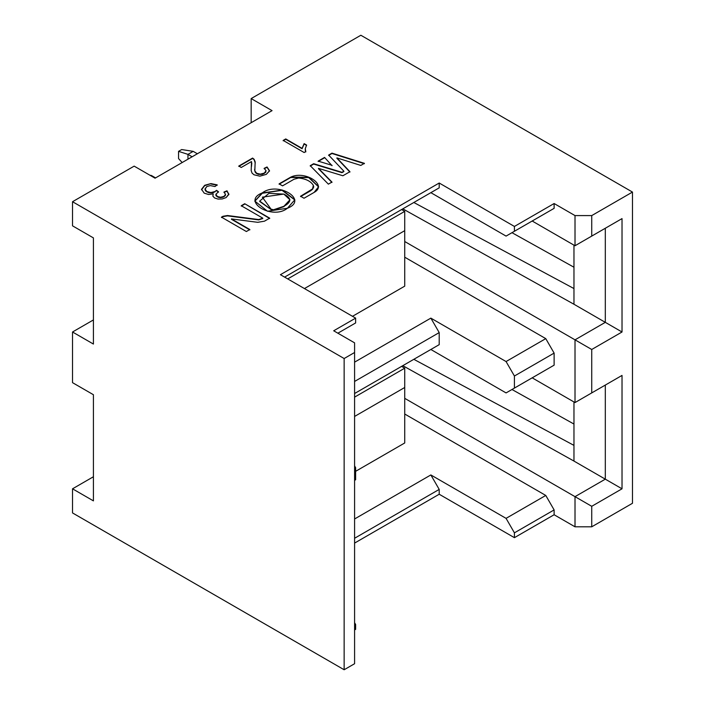 <?xml version="1.0" encoding="UTF-8"?>
<svg xmlns="http://www.w3.org/2000/svg" width="705" height="705" viewBox="0 0 705 705"><rect width="100%" height="100%" fill="white"/><g stroke="black" fill="none" stroke-linecap="round" stroke-linejoin="round"><path stroke-width="1.06" d="M93.421 344.058L93.421 237.902L93.421 344.058L72.527 331.993L72.527 382.656L93.421 394.721L93.421 500.876L93.421 394.721L72.527 382.656L72.527 331.993L93.421 319.929L72.527 331.993L93.421 344.058M155.056 178.189L272.06 110.641L155.056 178.189L134.162 166.133L155.056 178.189M93.421 500.876L72.527 488.812L72.527 512.932L344.146 669.75L344.146 358.528L72.527 201.718L72.527 225.838L93.421 237.902L72.527 225.838L72.527 201.718L134.162 166.133L72.527 201.718L344.146 358.528L354.589 352.5L354.589 342.85L333.694 330.786L355.637 318.122L280.414 274.694L439.206 183.018L514.421 226.446L554.121 203.525L575.016 215.589L591.733 215.589L632.473 192.068L360.854 35.25L251.165 98.577L272.06 110.641L251.165 98.577L360.854 35.25L632.473 192.068L632.473 503.282L632.473 192.068L591.733 215.589L575.016 215.589L575.016 245.745L605.313 228.253L605.313 322.344L605.313 228.253L622.022 218.603L575.016 245.745L591.733 236.096L575.016 245.745L575.016 215.589L554.121 203.525L514.421 226.446L439.206 183.018L439.206 187.838L284.6 277.109L439.206 187.838L430.852 192.668L439.206 187.838L439.206 183.018L280.414 274.694L355.637 318.122L355.637 322.943L337.871 333.201L355.637 322.943L355.637 318.122L333.694 330.786L354.589 342.85L354.589 352.5L344.146 358.528L344.146 669.75L72.527 512.932L72.527 488.812L93.421 500.876M287.411 208.257C272.333 220.48 240.837 201.216 262.26 192.914C277.735 180.903 309.063 199.85 287.411 208.257L294.84 199.797L282.123 189.971L262.26 193.276L281.991 190.288L294.831 199.982L281.991 190.288L262.26 192.914L254.813 201.066L267.503 211.236L287.411 208.257M360.801 165.419L336.893 157.902L349.927 171.703L342.886 175.765L318.484 168.363L331.958 182.075L328.371 184.146L310.235 165.684L313.663 163.71L341.978 172.302L343.881 171.2L328.645 155.065L331.976 153.135L364.406 163.34L360.801 165.419L364.406 163.34L331.976 153.135L328.645 155.065L343.881 171.2L341.978 172.302L313.663 163.71L310.235 165.684L328.371 184.146L331.958 182.075L318.484 168.363L342.886 175.765L349.927 171.703L336.893 157.902L360.801 165.419M304.014 198.246L300.559 196.246L312.579 188.887L313.337 185.353C310.79 181.22 305.891 178.77 298.647 178.012L294.02 179.246L282.564 185.856L279.101 183.864L290.742 177.14C304.904 170.09 328.019 185.01 314.113 192.412L304.014 198.246L314.113 192.412L318.616 186.719L308.808 177.263L290.742 177.14L279.101 183.864L282.564 185.856L294.02 179.246L298.647 178.012C305.891 178.77 310.79 181.22 313.337 185.353L313.743 186.763L312.579 188.887L300.559 196.246L304.014 198.246M269.698 218.153L264.472 221.176L257.686 222.313L231.46 218.929L249.834 229.53L246.371 231.531L221.467 217.149L222.965 216.276L227.495 215.518L258.753 219.555L262.78 218.153L241.251 205.728L244.714 203.727L269.698 218.153L244.714 203.727L269.698 218.515L244.714 203.727L241.251 205.728L262.78 218.153L258.753 219.555L227.495 215.518L222.965 216.276L221.467 217.149L246.371 231.531L249.834 229.53L231.46 218.929L257.686 222.313L264.472 221.176L269.698 218.153M332.029 165.331L318.158 161.119L324.564 157.418L332.029 165.693L324.564 157.418L318.158 161.119L332.029 165.331M283.172 140.418L285.736 138.938L302.084 148.376L304.119 143.626L306.596 145.054L305.283 148.64L305.803 151.575L304.146 152.527L283.172 140.418L304.146 152.527L305.803 151.575L305.283 148.64L306.596 145.054L304.119 143.626L302.084 148.376L285.736 138.938L283.172 140.418M254.805 171.227L255.175 161.842L254.1 159.26L252.601 158.07L238.792 166.398L252.601 158.431L254.1 159.63L255.245 163.111L254.1 159.63L252.601 158.07L238.792 166.036L241.251 167.464L238.792 166.036L252.601 158.07L254.1 159.26L255.175 161.842L254.796 170.821L256.69 173.298L260.348 174.144L264.243 173.113L266.093 170.76L264.146 168.336L267.054 166.97L269.504 170.742L266.305 174.373L259.881 176.162L253.994 174.787L252.037 173.069L251.192 170.61L251.5 161.551L241.251 167.464L251.5 161.551L251.192 170.61L252.037 173.069L253.994 174.787L259.881 176.162L266.305 174.373L269.521 170.804M204.988 189.345L206.794 186.534L210.346 185.591L214.99 186.543L217.21 184.869L214.99 186.543L210.346 185.591L206.794 186.534L204.988 189.019L206.847 191.54L210.91 192.553L214.999 191.522L216.523 190.315L218.497 191.778L215.959 194.201L217.281 196.475L220.577 197.268L223.97 196.387L225.529 194.404L223.978 192.033L227.001 190.817L228.852 194.351L226.129 197.567L222.242 198.96L218.056 199.074L214.584 197.964L212.848 196.122L213.236 193.857L208.574 194.492L204.186 193.144L201.542 189.31L204.679 185.3L210.901 183.6L217.21 184.869L210.901 183.6L204.679 185.662L201.533 189.821M511.971 389.504L573.967 424.049L511.971 389.504M511.971 232.685L573.967 267.23L511.971 232.685M413.835 202.494L573.967 288.565L573.967 245.137L573.967 304.252L605.313 322.344L573.967 304.252L573.967 288.565L413.835 202.494M402.811 208.856L573.967 304.252L402.811 208.856M404.732 241.524L575.016 339.836L605.313 322.344L575.016 339.836L591.733 349.486L622.022 331.993L605.313 322.344L622.022 331.993L622.022 218.603L591.733 236.096L591.733 215.589L591.733 236.096L622.022 218.603L622.022 331.993L591.733 349.486L591.733 392.914L622.022 375.421L622.022 488.812L591.733 506.305L591.733 526.811L632.473 503.282L591.733 526.811L575.016 526.811L554.121 514.747L514.421 537.668L439.206 494.24L354.589 543.088L439.206 494.24L514.421 537.668L554.121 514.747L575.016 526.811L591.733 526.811L591.733 506.305L622.022 488.812L622.022 375.421L591.733 392.914L591.733 349.486L404.732 241.524M355.637 629.336L354.589 629.944L355.637 629.336L355.637 624.515L355.637 629.336M354.589 663.722L344.146 669.75L354.589 663.722L354.589 352.5L354.589 663.722M545.767 369.993L506.067 392.914L430.852 349.486L354.589 393.513L439.206 344.657L354.589 393.513L439.206 344.657L430.852 349.486L506.067 392.914L514.421 388.085L514.421 376.021L506.067 361.55L430.852 318.122L439.206 332.593L439.206 344.657L439.206 332.593L430.852 318.122L506.067 361.55L514.421 376.021L514.421 388.085L554.121 365.164L554.121 353.099L514.421 376.021L554.121 353.099L554.121 365.164L506.067 392.914L545.767 369.993M532.178 377.836L575.016 402.564L575.016 339.836L575.016 402.564L622.022 375.421L605.313 385.071L605.313 479.162L622.022 488.812L605.313 479.162L575.016 496.655L591.733 506.305L575.016 496.655L575.016 526.811L575.016 496.655L404.732 398.343L575.016 496.655L605.313 479.162L573.967 461.07L402.811 365.675L573.967 461.07L573.967 445.384L413.835 359.312L573.967 445.384L573.967 461.07L605.313 479.162L605.313 385.071L575.016 402.564L532.178 377.836M404.732 257.202L545.767 338.629L554.121 353.099L545.767 338.629L506.067 361.55L545.767 338.629L404.732 257.202M354.589 362.15L430.852 318.122L354.589 362.15M354.589 381.449L439.206 332.593L354.589 381.449M354.589 465.89L355.637 467.697L355.637 479.761L354.589 480.361L355.637 479.761L354.589 480.361L355.637 479.761L355.637 467.697L354.589 468.305L355.637 467.697L354.589 465.89M545.767 213.174L506.067 236.096L430.852 192.668L506.067 236.096L514.421 231.266L514.421 226.446L514.421 231.266L554.121 208.345L554.121 203.525L554.121 208.345L506.067 236.096L545.767 213.174M347.274 327.772L337.871 333.201L347.274 327.772M532.178 221.018L575.016 245.745L532.178 221.018M404.732 286.151L352.5 316.307L404.732 286.151L352.5 316.307L404.732 286.151L404.732 230.667L404.732 286.151M287.728 278.916L404.732 211.368L401.603 209.552L404.732 211.368L404.732 230.667L404.732 211.368L287.728 278.916M304.445 288.565L404.732 230.667L304.445 288.565M404.732 414.02L545.767 495.448L554.121 509.918L554.121 514.747L554.121 509.918L514.421 532.839L514.421 537.668L514.421 532.839L506.067 518.36L430.852 474.941L439.206 489.411L439.206 494.24L439.206 489.411L354.589 538.267L439.206 489.411L430.852 474.941L506.067 518.36L545.767 495.448L404.732 414.02M354.589 622.709L355.637 624.515L354.589 622.709M354.589 518.968L430.852 474.941L354.589 518.968M354.589 625.115L355.637 624.515L354.589 625.115M545.767 495.448L506.067 518.36L514.421 532.839L554.121 509.918L545.767 495.448M573.967 401.956L573.967 445.384L573.967 401.956M404.732 442.969L355.637 471.319L404.732 442.969L355.637 471.319L404.732 442.969L404.732 387.486L404.732 442.969M354.589 397.135L404.732 368.186L401.603 366.371L404.732 368.186L404.732 387.486L404.732 368.186L354.589 397.135M354.589 416.435L404.732 387.486L354.589 416.435M93.421 476.747L72.527 488.812L93.421 476.747M251.165 122.705L251.165 98.577L251.165 122.705M254.822 201.251L262.26 193.276L254.822 201.251M283.939 206.635L274.175 209.905L271.055 209.526L259.704 201.454L271.055 209.526L274.175 209.905L283.939 206.635L289.94 199.973L283.939 206.265C291.694 202.115 291.667 198.052 283.851 194.087L289.949 199.788L283.939 206.265L274.175 209.544L283.939 206.635M283.851 194.087L262.33 197.153L271.055 209.165L274.175 209.905L271.055 209.526L259.704 201.084L268.922 193.364L283.851 194.087M336.893 158.264L349.927 172.064L336.893 158.264M318.484 168.724L331.958 182.436L318.484 168.724M310.235 166.045L313.663 163.71L341.978 172.663L343.881 171.562L341.978 172.663L313.663 164.071L310.235 166.045M328.645 155.426L331.976 153.135L364.406 163.701L331.976 153.496L328.645 155.426M300.559 196.607L310.658 190.782L312.579 189.257L313.734 186.948L312.579 189.257L310.658 190.782L300.559 196.607M279.101 184.225L290.742 177.14L308.675 177.572L318.616 186.904L308.675 177.572L290.742 177.501L279.101 184.225M231.46 219.29L249.834 229.892L231.46 219.29M221.467 217.51L222.965 216.276L227.495 215.518L258.753 219.916L262.78 218.515L258.753 219.916L227.495 215.88L222.965 216.647L221.467 217.51M241.251 206.089L244.714 204.089L241.251 206.089M318.158 161.48L324.564 157.779L318.158 161.48M283.172 140.78L285.736 138.938L302.084 148.737L304.119 143.626L306.596 145.415L304.119 143.987L302.084 148.737L285.736 139.299L283.172 140.78M305.256 149.495L305.283 148.64M305.283 149.011L305.803 151.936M305.459 151.143L305.274 150.183M269.504 170.742L267.054 166.97L269.504 171.103L267.054 167.332L264.146 168.698L267.054 166.97L264.146 168.336L266.093 170.76L264.243 173.113L260.348 174.144L256.69 173.298L254.796 170.821L256.69 173.659L255.245 172.267M264.278 173.456L266.093 170.76M265.908 171.923L265.327 172.69M264.243 173.474L260.339 174.505M262.965 174.065L261.696 174.391M258.964 174.417L257.783 174.144M201.542 189.31L204.679 185.3L201.542 189.31L204.186 193.144L208.574 194.492L213.236 193.857L212.848 196.122L214.584 197.964L218.056 199.074L222.242 198.96L226.129 197.567L228.878 193.972M228.852 194.351L227.001 190.817L228.852 194.712L227.001 191.178L223.978 192.394L227.001 190.817L223.978 192.033L225.529 194.404L223.97 196.387L220.577 197.268L217.281 196.475L215.959 194.201L218.497 191.778L216.523 190.315L214.999 191.522L210.91 192.553L206.847 191.54L204.988 189.002L206.829 191.892L210.892 192.914M225.336 195.461L224.842 196.113M222.859 197.25L220.577 197.629L223.97 196.748L225.529 194.765M215.959 194.562L217.263 196.827L220.533 197.629M219.361 197.541L218.294 197.294M216.303 196.087L215.897 195.356M218.497 192.139L216.523 190.676L214.999 191.522L216.523 190.315L218.497 192.139M213.694 192.474L212.364 192.8M209.456 192.8L208.134 192.483M205.798 191.125L205.199 190.306M217.21 185.23L210.901 183.961L217.21 185.23M254.62 169.323L254.796 171.183M256.69 173.659L260.348 174.505M251.156 169.755L251.192 170.61M251.808 162.97L251.474 166.565L251.808 162.97M210.91 192.914L214.999 191.883M215.88 194.88L215.959 194.201M204.679 185.3L210.901 183.6L204.679 185.3M155.576 177.889L151.399 175.483L150.879 175.783L151.399 175.483L155.576 177.889M187.962 154.369L192.139 156.783L187.962 154.369L187.962 159.198L187.962 154.369L193.188 151.355L187.962 154.369L178.559 151.355L187.962 154.369M197.365 153.769L193.188 151.355L197.365 153.769M151.399 175.483L149.971 175.254L151.399 175.483M182.181 162.538L178.559 158.59L182.181 162.538M181.696 149.548L178.559 151.355L178.559 158.59L178.559 151.355L181.696 149.548L193.188 151.355L181.696 149.548"/></g></svg>
